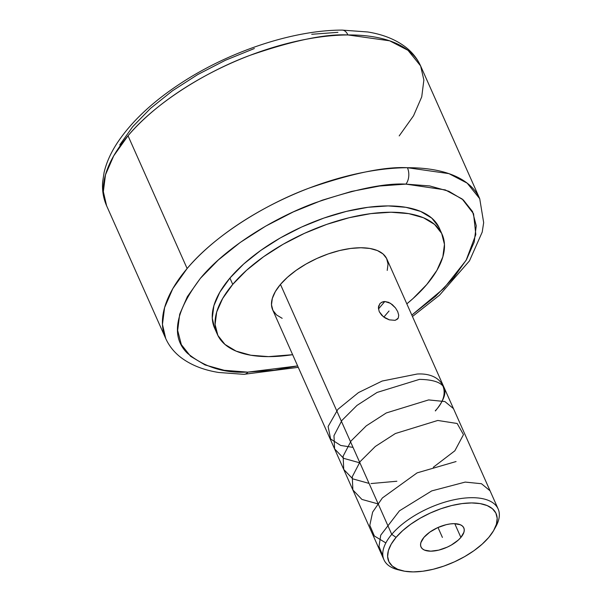 <?xml version="1.0" encoding="UTF-8"?>
<svg xmlns="http://www.w3.org/2000/svg" width="602" height="602" viewBox="0 0 602 602"><rect width="100%" height="100%" fill="white"/><g stroke="black" fill="none" stroke-linecap="round" stroke-linejoin="round"><path stroke-width="0.9" d="M399.194 135.901L413.521 115.802L421.731 96.862L423.876 80.028L420.617 65.927L408.005 50.327L389.644 40.808L347.926 34.954A171.863 79.622 156 0 0 128.023 135.766L187.132 268.53A171.863 79.622 -24 0 1 407.434 167.717A11.747 7.171 89.8 0 1 405.876 184.122L429.708 185.935L448.851 191.278L463.322 199.939L472.57 211.595L476.25 225.803L474.21 242.004L466.535 259.59L453.517 277.891L435.652 296.199L411.828 315.079L443.862 288.388L466.098 260.342L475.828 234.547L473.548 213.74L462.163 198.984L445.307 189.908L405.876 184.122A11.747 7.171 -90.2 0 0 407.434 167.717L448.934 173.632L467.182 183.143L479.726 198.698L483.669 222.642L482.21 232.094L469.485 260.854L439.437 295.266L412.46 316.502M243.787 374.331A11.747 7.171 -90.2 0 0 248.032 372.096L297.636 365.926L274.234 370.2L248.032 372.096A11.747 7.171 89.8 0 1 243.787 374.331M347.926 34.954A11.747 7.156 -90.3 0 0 342.147 30.1A11.747 7.156 89.7 0 1 347.926 34.954C325.456 33.765 292.76 40.59 249.822 55.407C207.863 70.901 156.4 101.678 128.023 135.766A171.863 79.622 156 0 0 106.599 205.741C103.326 198.254 102.009 190.27 102.664 181.789L104.116 172.338C106.373 162.796 110.61 153.209 116.841 143.577C131.296 121.581 153.179 101.113 182.481 82.188C230.777 50.854 293.836 30.108 342.094 30.1L367.702 31.966C382.812 34.374 395.401 39.378 405.462 46.979C412.197 52.171 417.246 58.492 420.617 65.927A171.863 79.622 156 0 0 347.926 34.954M460.891 537.428A23.433 10.859 -24 0 1 438.497 550.183A23.433 10.859 -24 0 1 420.994 546.947A23.433 10.859 -24 0 1 423.913 537.405A23.433 10.859 -24 0 1 446.315 524.651A23.433 10.859 -24 0 1 463.818 527.886A23.433 10.859 -24 0 1 460.891 537.428L454.766 523.672L460.891 537.428L458.265 540.107L451.297 545.066L447.233 547.15L438.707 550.13L430.739 551.176L424.553 550.123L422.438 548.851L421.084 547.135L420.55 545.051L420.858 542.673L423.913 537.405L429.783 532.145L437.579 527.683L446.105 524.703L450.236 523.921L454.066 523.657L460.259 524.711L462.374 525.982L463.728 527.698L464.255 529.783L463.946 532.16L460.891 537.428M493.941 530.046L495.882 526.539A62.495 28.956 156 0 0 466.655 497.907A62.495 28.956 156 0 0 391.751 534.358L396.056 537.39A58.748 27.218 -24 0 1 466.475 503.129A58.748 27.218 -24 0 1 493.941 530.046A58.748 27.218 -24 0 1 488.749 537.443A58.748 27.218 -24 0 1 402.445 570.786A58.748 27.218 -24 0 1 396.056 537.39L391.751 534.358A62.495 28.956 -24 0 1 451.47 500.345A62.495 28.956 -24 0 1 498.147 508.961A62.495 28.956 -24 0 1 494.829 528.323M498.147 508.961L386.86 259.018A62.495 28.956 156 0 0 340.19 250.402A62.495 28.956 156 0 0 280.464 284.407L391.751 534.358L280.464 284.407L287.478 277.251L296.124 270.373L306.057 264.03L316.9 258.476L328.24 253.916L339.641 250.53L350.657 248.453L360.876 247.753L369.891 248.46L377.371 250.552L383.022 253.946L386.627 258.514L388.042 264.075L387.221 270.418M383.06 301.715L384.806 301.504L388.599 302.332L392.308 304.62L395.484 307.915L397.726 311.648L398.72 315.192L398.283 318.029L397.508 319.083L394.957 320.324L389.298 319.85L385.205 318.022L381.638 315.177L379.237 311.64L378.402 307.9L378.62 306.155L380.216 303.303L383.06 301.715M381.51 302.324L384.806 301.504L378.47 308.984L384.806 301.504L390.495 303.318L395.484 307.915L397.726 311.648L398.72 315.192L398.283 318.029L395.702 320.129M389.449 319.888L383.308 316.705L379.237 311.64L378.402 307.9L379.892 303.649M232.741 284.385A122.996 56.979 -24 0 1 350.274 217.45A122.996 56.979 -24 0 1 442.131 234.411A122.996 56.979 -24 0 1 426.803 284.483A122.996 56.979 -24 0 1 406.824 303.852L412.995 298.569L426.803 284.483L436.879 270.396L442.839 256.851L444.457 244.367L441.665 233.418L434.576 224.433L423.454 217.751L408.735 213.635L390.984 212.235L370.877 213.612L349.19 217.713L326.758 224.38L304.439 233.35L283.098 244.284L263.548 256.761L246.542 270.298L232.741 284.385L229.926 278.064L232.741 284.385L222.665 298.472L216.697 312.017L215.087 324.501L217.879 335.449L224.967 344.434L236.089 351.116L250.808 355.233L268.56 356.632L292.64 354.691A122.996 56.979 -24 0 1 217.412 334.464A122.996 56.979 -24 0 1 232.741 284.385M442.131 234.411L439.317 228.083A122.996 56.979 156 0 0 347.459 211.129A122.996 56.979 156 0 0 229.926 278.064L243.727 263.977L260.734 250.44L280.284 237.956L301.625 227.022L323.944 218.052L346.376 211.392L368.055 207.291L388.162 205.914L405.921 207.314L420.64 211.43L431.754 218.105L438.85 227.097M298.268 367.34L243.848 374.331L218.744 372.48C203.536 370.079 190.879 365.045 180.781 357.385C174.091 352.208 169.064 345.909 165.716 338.505A171.863 79.622 -24 0 1 187.132 268.53C215.546 234.389 267.16 203.551 309.21 188.072C352.238 173.256 384.979 166.476 407.434 167.717A171.863 79.622 -24 0 1 479.726 198.698L420.617 65.927M187.132 268.53L128.023 135.766L113.703 155.865L105.485 174.806L103.341 191.639L106.599 205.741L165.716 338.505L162.457 324.41L164.594 307.584L172.804 288.636L187.132 268.53M405.876 184.122C384.956 182.97 354.45 189.291 314.372 203.085C275.197 217.51 227.112 246.241 200.632 278.049C175.039 311.761 170.614 336.811 187.35 353.193C204.206 367.039 224.177 373.338 247.272 372.096L224.2 370.283L205.064 364.947L190.586 356.279L181.337 344.622L177.658 330.423L179.697 314.214L187.372 296.628L200.398 278.327L218.263 260.026L240.288 242.41L265.625 226.164L293.317 211.904L322.296 200.18L351.455 191.444L379.674 186.018L405.876 184.122M337.925 32.335L311.716 34.284M254.368 48.521L225.426 60.26L197.78 74.535L172.488 90.782L150.515 108.383L132.703 126.676L119.73 144.954M214.628 328.218L212.273 318.18L213.883 305.696L219.843 292.143L229.926 278.064A122.996 56.979 156 0 0 214.598 328.135L217.412 334.464M282.165 318.315L276.514 314.921L272.917 310.361L271.494 304.793L272.315 298.449L275.347 291.564L280.464 284.407A62.495 28.956 156 0 0 272.676 309.857L383.963 559.8A62.495 28.956 -24 0 1 391.751 534.358A62.495 28.956 156 0 0 398.539 569.876L402.445 570.786M400.571 570.29A62.495 28.956 -24 0 1 383.963 559.8M396.056 537.39L391.247 544.118L388.395 550.589L387.628 556.557L388.96 561.786L392.346 566.076L397.659 569.266L404.687 571.23L413.168 571.9L422.77 571.245L433.131 569.281L443.847 566.098L454.502 561.817L464.699 556.594L474.037 550.634L482.157 544.163L488.749 537.443L493.565 530.708L496.409 524.244L497.184 518.277L495.852 513.047L492.466 508.758L487.153 505.567L480.118 503.596L471.644 502.933L462.035 503.588L451.681 505.545L440.965 508.728L430.31 513.017L420.113 518.239L410.775 524.199L402.655 530.663L396.056 537.39M437.985 527.495L442.402 537.413L437.985 527.495M383.843 317.119L389.035 310.993M435.389 410.948C452.125 390.389 446.819 379.87 419.474 379.373L377.093 392.436L356.994 405.409L341.921 420.422L333.982 435.645L334.577 448.866L343.637 458.34L359.921 462.863M453.472 408.615L444.901 401.557L428.624 399.916L386.303 412.942L366.257 425.862L351.094 440.927L343.132 456.166L343.727 469.432L352.757 478.868L369.064 483.406M370.99 483.556L396.868 481.239M433.305 467.257L454.856 450.793L463.472 434.636L457.166 423.492L437.767 420.459L395.379 433.523L375.332 446.458L360.177 461.553L352.275 476.739L352.862 489.945L361.915 499.419L378.214 503.949M456.06 461.546L417.111 472.871L382.36 497.974L372.63 512.129L369.801 525.328L374.361 535.991L385.852 542.914M490.066 490.811L481.472 483.722L465.203 482.089L431.732 490.901L399.457 510.82L380.727 535.17L378.997 546.45L382.864 555.789M435.299 410.745C452.892 392.602 442.884 372.412 417.103 374.038L382.172 381.036L358.483 392.587L337.903 409.315L328.105 426.502L330.641 439.016L340.717 445.457L353.028 447.384"/></g></svg>
